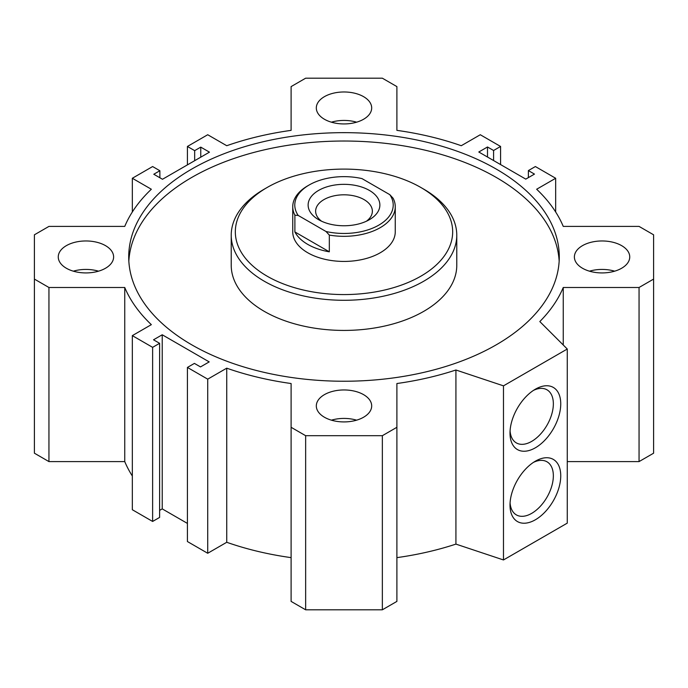 <?xml version="1.0" encoding="UTF-8"?>
<svg xmlns="http://www.w3.org/2000/svg" width="688" height="688" viewBox="0 0 688 688"><rect width="100%" height="100%" fill="white"/><g stroke="black" fill="none" stroke-linecap="round" stroke-linejoin="round"><path stroke-width="1.03" d="M128.837 261.13A215.284 124.296 180 0 1 344 141.023A215.284 124.296 180 0 1 559.163 261.13M191.771 344.834A215.284 124.296 180 0 1 128.716 256.951A215.284 124.296 180 0 1 344 132.655A215.284 124.296 180 0 1 559.284 256.951A215.284 124.296 180 0 1 426.388 371.778A215.284 124.296 180 0 1 191.771 344.834M231.228 235.184L231.228 265.319A112.772 65.102 0 0 0 264.261 311.354A112.772 65.102 0 0 0 423.739 311.354A112.772 65.102 0 0 0 456.772 265.319L456.772 235.184A112.772 65.102 180 0 1 423.739 281.22A112.772 65.102 180 0 1 300.845 295.333A112.772 65.102 180 0 1 231.228 235.184A112.772 65.102 180 0 1 264.261 189.148L267.159 187.471A108.67 62.737 180 0 1 420.841 187.471A108.67 62.737 180 0 1 420.841 276.198A108.67 62.737 180 0 1 267.159 276.198A108.67 62.737 180 0 1 267.159 187.471M329.32 235.081A51.256 29.593 0 0 0 395.256 206.727L395.256 231.839A51.256 29.593 180 0 1 380.249 252.763A51.256 29.593 180 0 1 324.383 259.178A51.256 29.593 180 0 1 292.744 231.839L292.744 206.727A51.256 29.593 0 0 0 294.885 215.198L298.196 215.439L326.009 231.495L329.32 235.081L329.32 251.817A51.256 29.593 180 0 1 294.885 231.942L329.32 251.817M420.841 187.471L423.739 189.148A112.772 65.102 180 0 1 456.772 235.184M510.006 433.148A35.879 20.717 -60 0 1 535.376 389.202A35.879 20.717 -60 0 1 560.746 403.847A35.879 20.717 -60 0 1 535.376 447.793A35.879 20.717 -60 0 1 510.006 433.148M510.075 430.886A30.65 17.699 120 0 0 516.353 442.909A30.65 17.699 120 0 0 547.003 425.21A30.65 17.699 120 0 0 547.003 389.812A30.65 17.699 120 0 0 533.449 390.388M510.006 505.13A35.879 20.717 -60 0 1 535.376 461.184A35.879 20.717 -60 0 1 560.746 475.829A35.879 20.717 -60 0 1 535.376 519.775A35.879 20.717 -60 0 1 510.006 505.13M510.075 502.868A30.65 17.699 120 0 0 516.353 514.891A30.65 17.699 120 0 0 547.003 497.192A30.65 17.699 120 0 0 547.003 461.803A30.65 17.699 120 0 0 533.449 462.379M73.341 271.175A27.683 15.979 180 0 1 98.53 271.175M66.366 268.251A27.683 15.979 180 0 1 58.256 256.951A27.683 15.979 180 0 1 85.931 240.963A27.683 15.979 180 0 1 113.615 256.951A27.683 15.979 180 0 1 96.526 271.708A27.683 15.979 180 0 1 66.366 268.251M589.47 271.175A27.683 15.979 180 0 1 614.659 271.175M582.495 268.251A27.683 15.979 180 0 1 574.385 256.951A27.683 15.979 180 0 1 602.069 240.963A27.683 15.979 180 0 1 629.744 256.951A27.683 15.979 180 0 1 612.655 271.708A27.683 15.979 180 0 1 582.495 268.251M331.401 420.17A27.683 15.979 180 0 1 356.599 420.17M324.426 417.238A27.683 15.979 180 0 1 316.317 405.937A27.683 15.979 180 0 1 344 389.958A27.683 15.979 180 0 1 371.683 405.937A27.683 15.979 180 0 1 354.595 420.703A27.683 15.979 180 0 1 324.426 417.238M331.401 122.18A27.683 15.979 180 0 1 356.599 122.18M324.426 119.256A27.683 15.979 180 0 1 316.317 107.956A27.683 15.979 180 0 1 344 91.977A27.683 15.979 180 0 1 371.683 107.956A27.683 15.979 180 0 1 354.595 122.722A27.683 15.979 180 0 1 324.426 119.256M563.248 344.998L563.248 287.489A225.535 130.213 0 0 1 539.813 321.563L567.273 349.022L567.273 523.129L503.478 559.955L455.92 544.105A225.535 130.213 180 0 1 396.899 557.633M455.92 544.105L455.92 369.998A225.535 130.213 180 0 1 396.899 383.526L396.899 601.398L382.356 609.8L305.644 609.8L291.101 601.398L291.101 383.526A225.535 130.213 180 0 1 226.739 368.175L207.716 379.157L187.42 367.435L194.412 363.402L200.5 366.919L209.204 361.897L162.23 334.772L162.23 508.879L159.616 510.384M291.101 557.633A225.535 130.213 180 0 1 226.739 542.282L207.716 553.264L187.42 541.542L187.42 367.435M187.42 523.422L162.23 508.879M159.616 343.312L159.616 517.419L152.624 521.452L132.328 509.731L132.328 335.632L152.624 347.345L159.616 343.312L153.527 339.795L162.23 334.772M132.328 476.001A225.535 130.213 180 0 1 124.752 461.596L48.943 461.596L34.4 453.194L34.4 279.087L48.943 287.489L124.752 287.489A225.535 130.213 0 0 0 151.343 324.65L132.328 335.632M639.057 461.596L639.057 287.489L653.6 279.087L653.6 453.194L639.057 461.596L567.273 461.596M455.92 369.998L503.478 385.848L503.478 559.955M567.273 349.022L503.478 385.848M152.624 521.452L152.624 347.345M124.752 461.596L124.752 287.489M48.943 461.596L48.943 287.489M132.328 211.999L132.328 178.269L151.343 189.243A225.535 130.213 0 0 0 124.752 226.404L48.943 226.404L34.4 234.806L34.4 279.087M159.874 177.762L159.874 170.736L152.624 166.548L132.328 178.269M200.758 157.174L200.758 147.129L209.462 152.151L162.488 179.267L153.785 174.245L159.874 170.736M207.716 553.264L207.716 379.157M226.739 542.282L226.739 368.175M305.644 609.8L305.644 435.693L291.101 427.291M382.356 609.8L382.356 435.693L305.644 435.693M396.899 427.291L382.356 435.693M487.5 157.027L487.5 146.983L478.796 152.005L525.77 179.121L534.473 174.098L528.384 170.581L528.384 177.616M493.588 160.536L493.588 150.491L487.5 146.983M500.58 164.578L500.58 146.458L493.588 150.491M187.42 164.871L187.42 146.458L207.716 134.736L226.739 145.718A225.535 130.213 180 0 1 291.101 130.367L291.101 86.602L305.644 78.2L382.356 78.2L396.899 86.602L396.899 130.367A225.535 130.213 180 0 1 461.261 145.718L480.284 134.736L500.58 146.458M194.67 160.691L194.67 150.646L187.42 146.458M200.758 147.129L194.67 150.646M555.672 211.999L555.672 178.269L535.376 166.548L528.384 170.581M653.6 279.087L653.6 234.806L639.057 226.404L563.248 226.404A225.535 130.213 0 0 0 536.657 189.243L555.672 178.269M563.248 287.489L639.057 287.489M395.256 206.727A51.256 29.593 0 0 0 393.115 198.247L389.804 194.661L361.991 178.605A49.209 28.406 180 0 0 309.204 184.96L307.751 185.794A51.256 29.593 0 0 0 292.744 206.727M294.885 231.942L294.885 215.198M389.804 194.661A49.209 28.406 180 0 1 378.796 225.139A49.209 28.406 180 0 1 326.009 231.495M298.196 215.439A49.209 28.406 180 0 1 309.204 184.96M369.37 219.696A35.879 20.717 180 0 1 318.63 219.696A35.879 20.717 180 0 1 318.63 190.404A35.879 20.717 180 0 1 369.37 190.404A35.879 20.717 180 0 1 369.37 219.696L369.37 219.696M366.403 221.235A28.363 16.374 0 0 0 372.363 211.182A28.363 16.374 0 0 0 344 194.807A28.363 16.374 0 0 0 315.637 211.182A28.363 16.374 0 0 0 321.597 221.235"/></g></svg>
